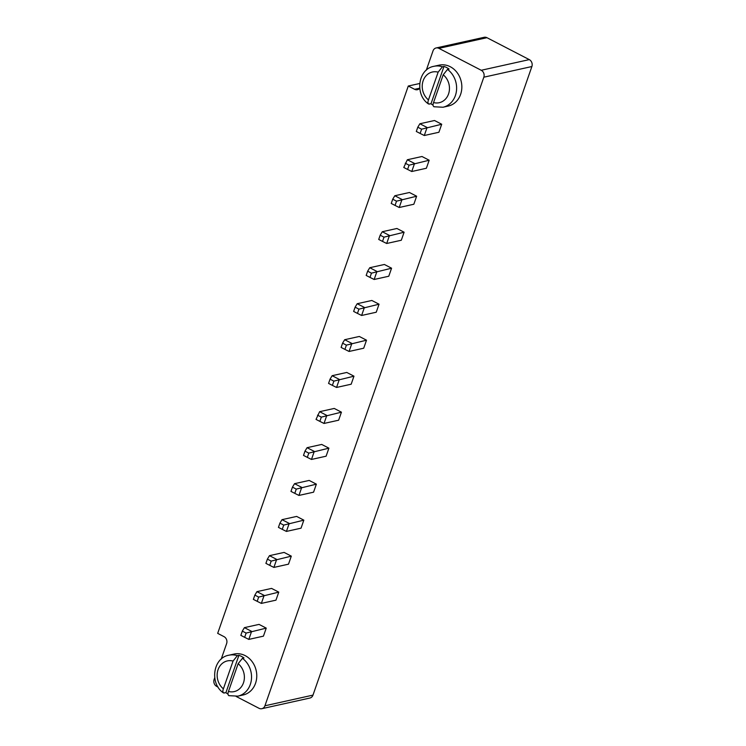 <?xml version="1.0" encoding="UTF-8"?>
<svg xmlns="http://www.w3.org/2000/svg" width="746" height="746" viewBox="0 0 746 746"><rect width="100%" height="100%" fill="white"/><g stroke="black" fill="none" stroke-linecap="round" stroke-linejoin="round"><path stroke-width="1.12" d="M426.292 70.208L433.016 50.887A5.241 4.504 77.5 0 1 436.121 47.958A5.241 4.504 77.5 0 1 438.9 48.35L481.235 70.273A5.241 4.504 -102.5 0 1 483.828 77.192L264.933 705.781A5.241 4.504 77.5 0 1 261.827 708.7A5.241 4.504 77.5 0 1 259.048 708.308L236.128 696.438M483.828 77.192L531.879 66.534L312.984 695.113A5.241 4.504 77.5 0 1 309.879 698.042L261.827 708.7M221.208 659.119L226.625 643.574A5.241 4.504 -102.5 0 0 224.033 636.655L217.683 633.363L408.286 86.023L414.636 89.315A5.241 4.504 -102.5 0 0 417.415 89.707A5.241 4.504 -102.5 0 0 419.718 88.242M218.084 687.094L216.713 686.385A5.241 4.504 77.5 0 1 214.121 679.466L214.717 677.76M316.369 484.154L313.572 492.183L298.95 495.428L301.748 487.399L294.549 483.669L309.17 480.424L316.369 484.154L296.265 489.106L294.782 493.358L298.95 495.428M328.902 448.16L321.703 444.439L307.082 447.684L314.28 451.405L311.483 459.443L326.105 456.198L328.902 448.16L308.797 453.12L304.983 451.144L307.082 447.684M341.435 412.174L334.236 408.444L319.614 411.689L326.813 415.419L324.016 423.448L338.637 420.203L341.435 412.174L321.33 417.126L319.848 421.378L316.034 419.401L319.614 411.689M379.043 304.2L376.245 312.229L361.614 315.474L364.412 307.436L357.213 303.715L371.844 300.47L379.043 304.2L358.929 309.152L357.446 313.404L361.614 315.474M366.51 340.185L363.712 348.214L349.081 351.459L351.879 343.43L344.68 339.71L359.311 336.465L366.51 340.185L346.396 345.137L344.913 349.389L349.081 351.459M353.968 376.18L346.778 372.45L332.147 375.695L339.346 379.425L336.549 387.454L351.18 384.209L353.968 376.18L333.863 381.131L330.049 379.164L332.147 375.695M441.707 124.237L434.508 120.507L419.886 123.752L427.085 127.482L424.288 135.511L438.909 132.266L441.707 124.237L421.602 129.189L417.788 127.212L419.886 123.752M429.174 160.231L421.975 156.501L407.353 159.747L414.552 163.477L411.755 171.505L426.376 168.26L429.174 160.231L409.06 165.183L407.586 169.435L403.772 167.458L407.353 159.747M404.108 232.211L396.909 228.481L382.288 231.726L389.487 235.456L386.689 243.485L401.311 240.24L404.108 232.211L383.994 237.163L380.19 235.195L382.288 231.726M416.641 196.217L409.442 192.496L394.82 195.741L402.019 199.462L399.222 207.491L413.844 204.245L416.641 196.217L396.527 201.168L392.722 199.201L394.82 195.741M391.575 268.206L384.376 264.476L369.755 267.721L376.944 271.451L374.156 279.48L388.778 276.234L391.575 268.206L371.461 273.157L367.657 271.18L369.755 267.721M266.238 628.123L259.039 624.393L244.418 627.638L251.607 631.368L248.819 639.397L263.441 636.152L266.238 628.123L246.124 633.074L242.319 631.107L244.418 627.638M291.304 556.143L284.105 552.413L269.483 555.658L276.682 559.388L273.885 567.417L288.506 564.172L291.304 556.143L271.19 561.095L267.385 559.118L269.483 555.658M278.771 592.128L271.572 588.408L256.95 591.653L264.149 595.373L261.352 603.402L275.973 600.157L278.771 592.128L258.657 597.08L254.852 595.112L256.95 591.653M303.836 520.148L301.039 528.177L286.417 531.422L289.215 523.394L282.016 519.664L296.638 516.418L303.836 520.148L283.722 525.1L282.249 529.352L286.417 531.422M531.879 66.534A5.241 4.504 -102.5 0 0 529.287 59.615L486.952 37.692A5.241 4.504 77.5 0 0 484.173 37.3L436.121 47.958M408.286 86.023L419.709 83.496M296.265 489.106L292.451 487.138L294.549 483.669M294.782 493.358L290.968 491.39L292.451 487.138M308.797 453.12L307.315 457.363L311.483 459.443M304.983 451.144L303.501 455.396L307.315 457.363M319.848 421.378L324.016 423.448M321.33 417.126L317.516 415.149M358.929 309.152L355.115 307.175L357.213 303.715M357.446 313.404L353.641 311.427L355.115 307.175M346.396 345.137L342.582 343.169L344.68 339.71M344.913 349.389L341.108 347.422L342.582 343.169M333.863 381.131L332.38 385.384L336.549 387.454M330.049 379.164L328.566 383.407L332.38 385.384M421.602 129.189L420.119 133.441L424.288 135.511M417.788 127.212L416.305 131.464L420.119 133.441M407.586 169.435L411.755 171.505M409.06 165.183L405.255 163.206M383.994 237.163L382.521 241.415L386.689 243.485M380.19 235.195L378.707 239.438L382.521 241.415M396.527 201.168L395.054 205.42L399.222 207.491M392.722 199.201L391.24 203.453L395.054 205.42M371.461 273.157L369.979 277.409L374.156 279.48M367.657 271.18L366.174 275.433L369.979 277.409M238.906 655.342L237.34 655.687A20.963 18.025 77.5 0 0 228.835 655.221L234.058 654.065A20.963 18.025 77.5 0 1 256.195 670.617A20.963 18.025 77.5 0 1 243.14 694.983L237.918 696.139A20.963 18.025 77.5 0 0 251.383 679.783A20.963 18.025 77.5 0 0 242.422 658.317L243.989 657.972A20.963 18.025 77.5 0 0 241.527 656.443A20.963 18.025 77.5 0 0 238.906 655.342L225.898 692.698A20.963 18.025 77.5 0 0 227.978 694.022M246.124 633.074L244.641 637.326L248.819 639.397M242.319 631.107L240.837 635.35L244.641 637.326M271.19 561.095L269.716 565.347L273.885 567.417M267.385 559.118L265.902 563.37L269.716 565.347M258.657 597.08L257.184 601.332L261.352 603.402M254.852 595.112L253.37 599.364L257.184 601.332M283.722 525.1L279.918 523.123L282.016 519.664M282.249 529.352L278.435 527.375L279.918 523.123M443.991 66.431L442.425 66.776A20.963 18.025 77.5 0 0 433.92 66.31L439.142 65.154A20.963 18.025 77.5 0 1 461.27 81.715A20.963 18.025 77.5 0 1 448.215 106.072L442.993 107.237A20.963 18.025 77.5 0 0 456.459 90.881A20.963 18.025 77.5 0 0 447.507 69.406L449.073 69.061A20.963 18.025 77.5 0 0 446.602 67.532A20.963 18.025 77.5 0 0 443.991 66.431L430.983 103.787A20.963 18.025 77.5 0 0 433.062 105.111M228.835 655.221C212.927 657.832 209.421 683.672 223.455 692.903L225.898 692.698M433.92 66.31C418.012 68.921 414.496 94.77 428.54 103.992L430.983 103.787M228.472 691.458L238.142 663.698A15.722 13.512 77.5 0 1 243.466 682.842A15.722 13.512 77.5 0 1 228.472 691.458C227.539 693.976 227.856 695.384 229.414 695.673M242.422 658.317L238.142 663.698M233.06 661.059L223.39 688.828A15.722 13.512 77.5 0 1 218.065 669.684A15.722 13.512 77.5 0 1 233.06 661.059L237.34 655.687M224.332 693.043C222.774 692.754 222.457 691.346 223.39 688.828M433.547 102.556L443.217 74.787A15.722 13.512 77.5 0 1 448.551 93.931A15.722 13.512 77.5 0 1 433.547 102.556C432.624 105.074 432.932 106.473 434.489 106.771M447.507 69.406L443.217 74.787M438.144 72.157L428.474 99.917A15.722 13.512 77.5 0 1 423.141 80.773A15.722 13.512 77.5 0 1 438.144 72.157L442.425 66.776M429.407 104.142C427.85 103.843 427.542 102.444 428.474 99.917M264.933 705.781L312.984 695.113M481.235 70.273L529.287 59.615M438.9 48.35L486.952 37.692M414.636 89.315L419.718 88.187M228.789 695.664L237.918 696.139M433.874 106.753L442.993 107.237"/></g></svg>
